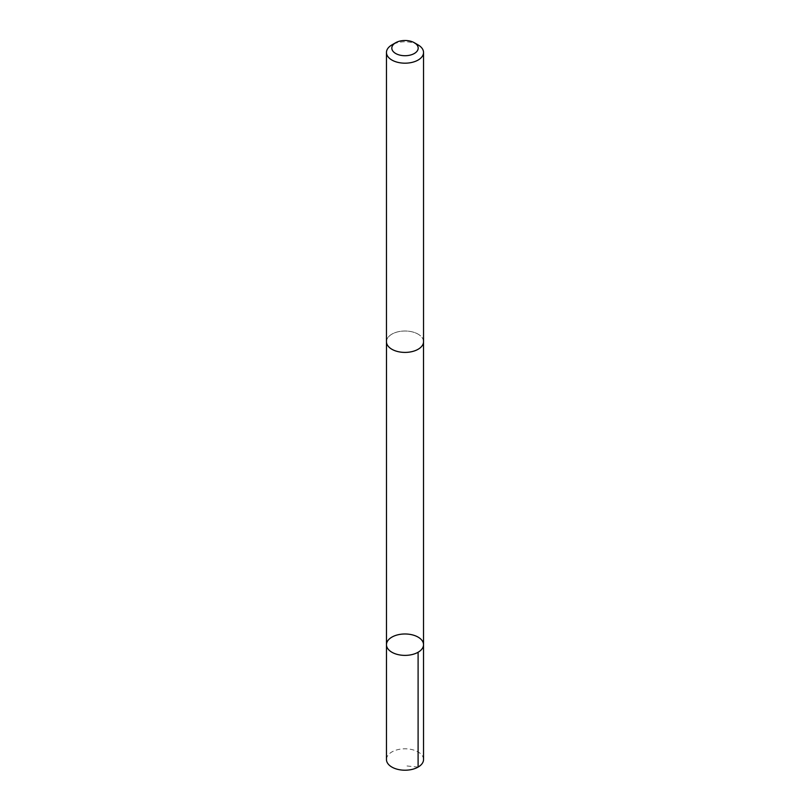 <?xml version="1.0" encoding="UTF-8"?>
<svg xmlns="http://www.w3.org/2000/svg" width="810" height="810" viewBox="0 0 810 810"><rect width="100%" height="100%" fill="white"/><g stroke="black" fill="none" stroke-linecap="round" stroke-linejoin="round"><path stroke-width="0.61" stroke-dasharray="4.05 3.04" d="M423.539 759.507A18.539 10.702 0 0 0 418.76 752.338A18.539 10.702 0 0 0 398.348 749.523A18.539 10.702 0 0 0 386.461 759.507M418.75 334.54A18.519 10.692 0 0 0 398.358 331.725A18.519 10.692 0 0 0 386.481 341.699A18.519 10.692 0 0 0 391.25 348.867A18.519 10.692 0 0 0 411.642 351.682A18.519 10.692 0 0 0 423.519 341.699A18.519 10.692 0 0 0 418.75 334.54M386.471 644.689A18.529 10.702 180 0 1 398.348 634.696A18.529 10.702 180 0 1 418.76 637.521A18.529 10.702 180 0 1 423.529 644.689M423.519 342.093L423.519 341.699A18.539 10.702 0 0 0 405 331.007A18.539 10.702 0 0 0 386.461 341.709L386.481 342.093M418.102 44.914A18.539 10.702 0 0 0 391.898 44.914M418.102 767.08L405 765.784"/><path stroke-width="1.21" d="M418.76 637.521A18.529 10.702 180 0 1 423.529 644.689A18.529 10.702 180 0 1 405 655.381A18.529 10.702 180 0 1 386.471 644.689A18.529 10.702 180 0 1 398.348 634.696A18.529 10.702 180 0 1 418.76 637.521M386.461 759.507A18.539 10.702 0 0 0 391.24 766.685A18.539 10.702 0 0 0 411.652 769.5A18.539 10.702 0 0 0 423.539 759.507L423.529 644.689A18.529 10.702 180 0 1 405 655.381A18.529 10.702 180 0 1 386.471 644.689L386.461 759.507M395.675 42.727L391.898 44.914A18.539 10.702 0 0 0 386.461 52.478L386.461 341.709A18.539 10.702 0 0 0 391.24 348.877A18.539 10.702 0 0 0 411.652 351.692A18.539 10.702 0 0 0 423.539 341.709L423.539 52.478A18.539 10.702 0 0 0 418.102 44.914L414.325 42.727A13.183 7.614 0 0 0 395.675 42.727A13.183 7.614 0 0 0 395.209 53.207A13.183 7.614 0 0 0 414.082 53.632A13.183 7.614 0 0 0 414.325 42.727M386.461 52.478A18.539 10.702 0 0 0 391.24 59.646A18.539 10.702 0 0 0 411.652 62.471A18.539 10.702 0 0 0 423.539 52.478M418.102 652.253L418.102 767.08M386.481 342.093L386.471 644.689M423.519 342.093L423.529 644.689"/></g></svg>
